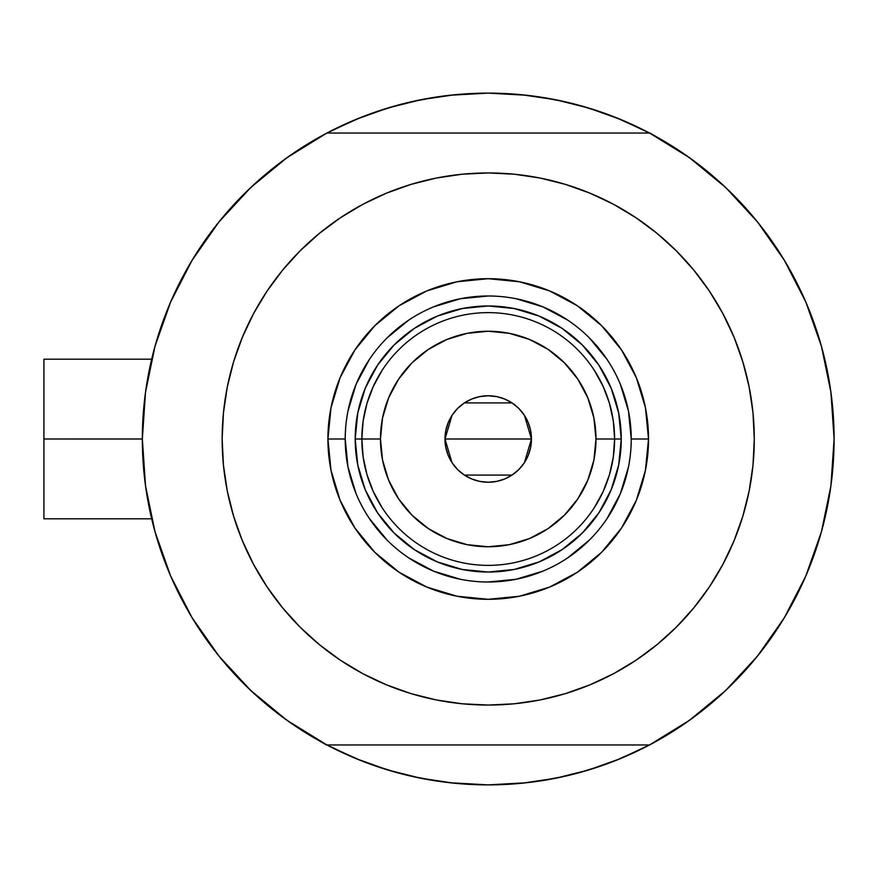 <?xml version="1.0" encoding="UTF-8"?>
<svg xmlns="http://www.w3.org/2000/svg" width="878" height="878" viewBox="0 0 878 878"><rect width="100%" height="100%" fill="white"/><g stroke="black" fill="none" stroke-linecap="round" stroke-linejoin="round"><path stroke-width="1.32" d="M819.975 341.147L819.394 339.226A345.877 345.877 0 0 1 649.511 744.972L657.512 740.615L649.511 744.972A345.877 345.877 0 0 1 142.346 439L43.9 439L43.9 518.821L43.9 439L142.346 438.967M823.597 354.394L821.797 347.578L823.597 354.394M649.511 744.972L326.934 744.972L649.511 744.972L689.428 720.333L725.634 690.525L757.484 656.096L784.383 617.673L805.828 575.957L821.435 531.728L830.917 485.797L834.1 439L830.917 392.203L821.435 346.272L805.828 302.043L784.383 260.327L757.484 221.904L725.634 187.475L689.428 157.667L649.511 133.028L326.934 133.028L287.018 157.667L250.801 187.475L218.962 221.904L192.062 260.327L170.617 302.043L155 346.272L145.518 392.203L142.346 439L145.518 485.797L155 531.728L170.617 575.957L192.062 617.673L218.962 656.096L250.801 690.525L287.018 720.333L326.934 744.972A345.877 345.877 0 0 1 326.934 133.028L318.933 137.385L326.934 133.028A345.877 345.877 0 0 1 649.511 133.028L649.511 133.028A345.877 345.877 0 0 1 834.1 439L834.1 439.033M144.892 397.119L146.538 385.288M153.167 353.143L155.878 343.188M169.805 303.92L173.164 296.281M188.814 265.836L195.136 255.333L188.814 265.836M215.911 225.745L219.741 220.938M247.969 190.186L256.146 182.547M281.19 161.925L290.519 155.197M326.188 133.423L355.864 119.452L387.813 108.016L420.749 99.763L454.321 94.791L488.223 93.123L522.125 94.791L555.697 99.763L588.622 108.016L620.581 119.452L650.247 133.423M685.927 155.197L695.255 161.925M720.3 182.547L728.477 190.186M756.693 220.938L760.535 225.745M781.31 255.333L787.632 265.836L781.31 255.333M803.282 296.281L806.63 303.92M820.568 343.188L823.29 353.197M829.908 385.288L831.554 397.119M831.554 480.881L829.908 492.712M823.279 524.857L820.568 534.812M806.63 574.08L803.282 581.719M787.632 612.164L781.31 622.667L787.632 612.164M760.535 652.255L756.693 657.062M728.477 687.814L720.3 695.453M695.255 716.075L685.927 722.803M650.247 744.577L620.581 758.548L588.622 769.984L555.697 778.237L522.125 783.209L488.223 784.877L454.321 783.209L420.749 778.237L387.813 769.984L355.864 758.548L326.188 744.577M290.519 722.803L281.19 716.075M256.146 695.453L247.969 687.814M219.741 657.062L215.911 652.255M195.136 622.667L188.814 612.164L195.136 622.667M173.164 581.719L169.805 574.08M155.878 534.812L153.156 524.803M146.538 492.712L144.892 480.881M373.128 765.166L361.143 760.688L331.654 747.419M603.318 112.834L615.302 117.312L644.781 130.581M603.219 112.801L578.262 105.042M564.938 101.738L538.653 96.821L564.938 101.738M526.624 95.263L488.223 93.123L449.821 95.263M437.793 96.821L411.508 101.738L437.793 96.821M398.184 105.042L373.183 112.812M361.143 117.312L331.654 130.581L361.143 117.312L373.128 112.834M373.227 765.199L398.184 772.958M411.508 776.262L437.793 781.179L411.508 776.262M449.821 782.737L488.223 784.877L526.624 782.737M538.653 781.179L564.938 776.262L538.653 781.179M578.262 772.958L603.263 765.188M615.302 760.688L644.781 747.419L615.302 760.688L603.318 765.166M821.797 530.411L823.597 523.595M819.394 538.774L821.61 531.124M43.9 359.179L43.9 439L43.9 359.179L151.674 359.179M311.624 736.401L303.887 731.67L311.624 736.401M834.078 443.171L833.848 452.302L834.078 443.171M664.811 141.599L672.548 146.33L664.811 141.599M303.887 146.33L311.624 141.599L303.887 146.33M326.473 744.972L318.933 740.615L326.473 744.972M672.548 731.67L664.811 736.401L672.548 731.67M833.848 425.698L834.078 434.829L833.848 425.698M649.972 133.028L657.512 137.385L649.972 133.028M152.212 521.049L153.793 527.283M162.979 556.685L169.377 573.06M172.757 580.819L173.822 583.157M192.962 619.155L198.889 628.527M215.615 651.882L226.963 665.667M245.357 685.268L258.922 697.955M279.259 714.626L294.503 725.535M681.943 725.535L697.176 714.626M717.524 697.944L731.089 685.268M749.472 665.667L760.831 651.882M777.557 628.527L783.483 619.155M802.558 583.321L803.688 580.819M822.642 527.283L824.222 521.049M824.222 356.951L823.553 354.229M813.467 321.315L807.058 304.94M806.136 302.756L802.624 294.843M783.483 258.845L777.557 249.473M760.831 226.118L749.472 212.333M731.089 192.732L717.513 180.045M697.176 163.374L681.943 152.465M294.503 152.465L279.259 163.374M258.922 180.056L245.357 192.732M226.963 212.333L215.615 226.118M198.889 249.473L192.962 258.845M173.888 294.679L172.757 297.181M153.793 350.717L152.212 356.951M631.227 439.044L631.227 439A143.004 143.004 0 0 0 488.223 295.996A143.004 143.004 0 0 0 345.219 439L327.922 439A160.301 160.301 0 0 1 488.223 278.699A160.301 160.301 0 0 1 648.524 439L631.227 439A143.004 143.004 0 0 1 488.223 582.004A143.004 143.004 0 0 1 345.219 439A143.004 143.004 0 0 1 488.223 295.996A143.004 143.004 0 0 1 631.227 439L628.483 411.102L620.34 384.279M706.999 590.422L693.883 607.785L709.446 586.811L722.868 564.422L734.03 540.815L742.821 516.231L749.164 490.901L753.006 465.077L754.279 439A266.056 266.056 0 0 1 488.223 705.056A266.056 266.056 0 0 1 222.156 439A266.056 266.056 0 0 1 488.223 172.944A266.056 266.056 0 0 1 754.279 439L753.006 412.923L749.164 387.099L742.821 361.769L734.03 337.185L722.868 313.578L709.446 291.189L693.883 270.215L676.356 250.867L657.007 233.328L636.034 217.777L650.192 227.918M269.447 287.578L282.551 270.215L267 291.189L253.577 313.578L242.416 337.185L233.614 361.769L227.27 387.099L223.44 412.923L222.156 439L223.44 465.077L227.27 490.901L233.614 516.231L242.416 540.815L253.577 564.422L267 586.811L282.551 607.785L300.089 627.133L319.438 644.671L340.401 660.223L326.254 650.082M329.733 225.295L340.401 217.777L319.438 233.328L300.089 250.867L282.551 270.215M410.992 184.391L436.311 178.047L410.992 184.391L386.408 193.193L362.801 204.354L340.401 217.777M544.393 178.936L565.454 184.391L540.124 178.047L514.299 174.217L488.223 172.944L462.146 174.217L436.311 178.047M646.713 652.705L636.034 660.223L657.007 644.671L676.356 627.133L693.883 607.785M565.454 693.609L540.124 699.953L565.454 693.609L590.038 684.807L613.645 673.645L636.034 660.223M432.053 699.064L410.992 693.609L436.311 699.953L462.146 703.783L488.223 705.056L514.299 703.783L540.124 699.953M725.634 690.525L757.484 656.096L784.383 617.673L805.828 575.957L821.435 531.728M821.435 346.272L805.828 302.043L784.383 260.327L757.484 221.904L725.634 187.475L689.428 157.667M250.801 187.475L218.962 221.904L192.062 260.327L170.617 302.043L155 346.272M155 531.728L170.617 575.957L192.062 617.673L218.962 656.096L250.801 690.525L287.018 720.333M649.511 133.028L326.934 133.028M636.034 217.777L613.645 204.354L590.038 193.193L565.454 184.391M340.401 660.223L362.801 673.645L386.408 684.807L410.992 693.609M345.219 438.956L345.219 439A143.004 143.004 0 0 0 488.223 582.004A143.004 143.004 0 0 0 631.227 439L648.524 439A160.301 160.301 0 0 1 488.223 599.301A160.301 160.301 0 0 1 327.922 439L330.995 407.721L340.126 377.661L354.931 349.938L374.873 325.65L399.161 305.72L426.873 290.903L456.944 281.783L488.223 278.699L519.491 281.783L549.562 290.903L577.285 305.72L601.573 325.65L621.503 349.938L636.32 377.661L645.44 407.721L648.524 439L645.44 470.279L636.32 500.339L621.503 528.062L601.573 552.35L577.285 572.28L549.562 587.097L519.491 596.217L488.223 599.301L456.944 596.217L426.873 587.097L399.161 572.28L374.873 552.35L354.931 528.062L340.126 500.339L330.995 470.279L327.922 439L345.219 439L347.962 466.898L356.095 493.721M365.314 489.913L377.606 512.906L394.156 533.067L414.317 549.606L437.31 561.909L414.317 549.606L394.156 533.067L377.606 512.906L365.314 489.913L357.752 464.956L355.195 439L357.752 413.044L365.314 388.087L377.606 365.094L365.314 388.087M539.125 561.909L562.129 549.606L582.29 533.067L598.829 512.906L611.121 489.913L598.829 512.906L582.29 533.067L562.129 549.606L539.125 561.909L514.179 569.471L488.223 572.028L462.267 569.471L437.31 561.909M611.121 388.087L598.829 365.094L582.29 344.933L562.129 328.394L539.125 316.091L562.129 328.394L582.29 344.933L598.829 365.094L611.121 388.087L618.694 413.044L621.251 439L618.694 464.956L611.121 489.913M437.31 316.091L414.317 328.394L394.156 344.933L377.606 365.094L394.156 344.933L414.317 328.394L437.31 316.091L462.267 308.529L488.223 305.972L514.179 308.529L539.125 316.091M369.287 518.415L387.099 540.124M408.731 557.881L433.491 571.117L460.324 579.26M488.179 582.004L516.121 579.26L542.944 571.117M567.627 557.936L589.347 540.124M607.104 518.492L620.34 493.721L628.483 466.898M607.159 359.585L589.347 337.876M567.715 320.119L542.944 306.883L516.121 298.739M488.267 295.996L460.324 298.739L433.491 306.883M408.808 320.064L387.099 337.876M369.342 359.508L356.095 384.279L347.962 411.102M594.417 507.506L603.109 491.647L609.453 474.713L613.305 457.043L614.6 439L595.975 439A107.753 107.753 0 0 1 488.223 546.753A107.753 107.753 0 0 1 380.47 439L361.846 439A126.377 126.377 0 0 0 488.223 565.377A126.377 126.377 0 0 0 614.6 439A126.377 126.377 0 0 1 488.223 565.377A126.377 126.377 0 0 1 361.846 439L355.195 439A133.028 133.028 0 0 0 488.223 572.028A133.028 133.028 0 0 0 621.251 439L614.6 439L621.251 439A133.028 133.028 0 0 1 488.223 572.028A133.028 133.028 0 0 1 355.195 439A133.028 133.028 0 0 1 488.223 305.972A133.028 133.028 0 0 1 621.251 439A133.028 133.028 0 0 0 488.223 305.972A133.028 133.028 0 0 0 355.195 439L361.846 439A126.377 126.377 0 0 1 488.223 312.623A126.377 126.377 0 0 1 614.6 439L613.305 420.957L609.453 403.287L603.109 386.353L594.417 370.494M524.418 415.36L531.453 439L530.63 447.44L528.161 455.55L524.166 463.024L518.788 469.576L512.236 474.943L504.762 478.949L496.652 481.407L488.223 482.231L479.783 481.407L471.673 478.949L464.199 474.943L457.647 469.576L452.269 463.024L448.274 455.55L445.815 447.44L444.981 439A43.231 43.231 0 0 1 488.223 395.769A43.231 43.231 0 0 1 531.453 439L444.981 439L452.038 415.338M452.543 414.581L457.24 408.852M458.064 408.018L463.946 403.221M464.396 402.925L512.05 402.925M512.456 403.2L518.382 408.029M519.216 408.852L523.903 414.581M382.029 370.494L373.337 386.353L366.993 403.287L363.141 420.957L361.846 439L363.141 457.043L366.993 474.713L373.337 491.647L382.029 507.506M363.141 457.043L366.993 474.713L373.337 491.647M366.993 403.287L363.141 420.957M613.305 420.957L609.453 403.287L603.109 386.353M609.453 474.713L613.305 457.043M595.975 439L593.901 417.983L587.777 397.767L577.812 379.131L564.411 362.801L548.091 349.4L529.456 339.446L509.24 333.311L488.223 331.247L467.195 333.311L446.99 339.446L428.354 349.4L412.023 362.801L398.623 379.131L388.669 397.767L382.534 417.983L380.47 439L382.534 460.017L388.669 480.233L398.623 498.869L412.023 515.199L428.354 528.6L446.99 538.554L467.195 544.689L488.223 546.753L509.24 544.689L529.456 538.554L548.091 528.6L564.411 515.199L577.812 498.869L587.777 480.233L593.901 460.017L595.975 439L614.6 439A126.377 126.377 0 0 0 488.223 312.623A126.377 126.377 0 0 0 361.846 439L380.47 439A107.753 107.753 0 0 1 488.223 331.247A107.753 107.753 0 0 1 595.975 439M452.016 462.64L444.981 439L445.815 430.56L448.274 422.45L452.269 414.976L457.647 408.424L464.199 403.057L471.673 399.051L479.783 396.593L488.223 395.769L496.652 396.593L504.762 399.051L512.236 403.057L518.788 408.424L524.166 414.976L528.161 422.45L530.63 430.56L531.453 439L524.407 462.662M488.223 439L531.453 439A43.231 43.231 0 0 1 488.223 482.231A43.231 43.231 0 0 1 444.981 439L488.223 439M523.903 463.419L519.205 469.148M518.382 469.982L512.489 474.779M512.05 475.075L464.396 475.075M463.979 474.8L458.053 469.971M457.229 469.148L452.543 463.419M151.674 518.821L43.9 518.821"/></g></svg>
